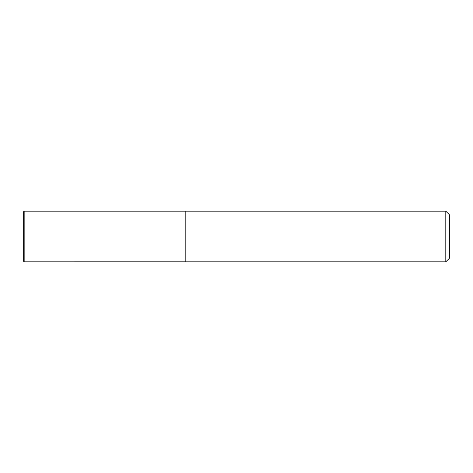<?xml version="1.0" encoding="UTF-8"?>
<svg xmlns="http://www.w3.org/2000/svg" width="473" height="473" viewBox="0 0 473 473"><rect width="100%" height="100%" fill="white"/><g stroke="black" fill="none" stroke-linecap="round" stroke-linejoin="round"><path stroke-width="0.71" d="M23.65 261.333L23.65 211.668L24.158 211.159L24.158 261.841L23.65 261.333M445.803 211.159L445.803 261.841L449.35 258.293L449.35 214.707L445.803 211.159L24.158 211.159M445.803 261.841L185.824 261.841L185.824 211.159M185.824 261.823L24.158 261.841"/></g></svg>
